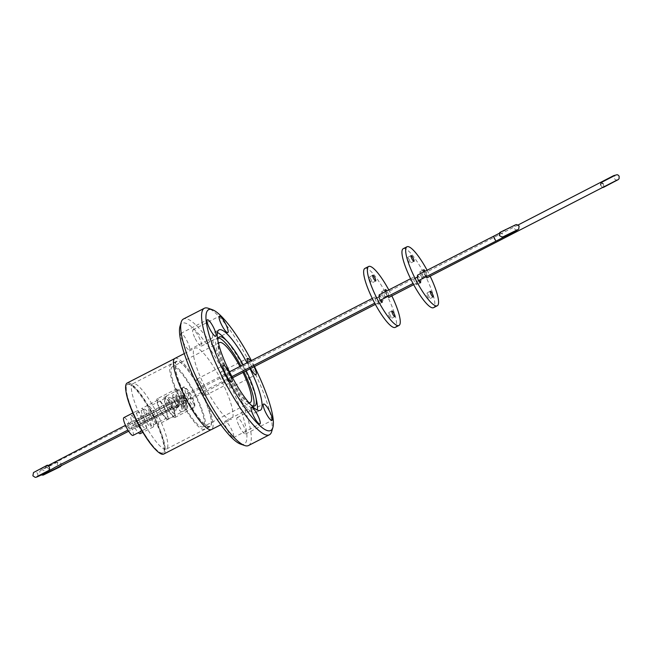 <?xml version="1.0" encoding="UTF-8"?>
<svg xmlns="http://www.w3.org/2000/svg" width="652" height="652" viewBox="0 0 652 652"><rect width="100%" height="100%" fill="white"/><g stroke="black" fill="none" stroke-linecap="round" stroke-linejoin="round"><path stroke-width="0.49" stroke-dasharray="3.26 2.44" d="M184.76 396.481A39.951 8.704 62.8 0 0 211.517 429.489A39.951 8.704 62.8 0 0 201.729 391.436A39.951 8.704 62.8 0 0 174.972 358.429A39.951 8.704 62.8 0 0 184.76 396.481M163.701 454.077A39.951 8.704 62.8 0 0 153.913 416.025A39.951 8.704 62.8 0 0 127.156 383.017M155.844 449.823A38.615 8.411 62.8 0 0 162.625 453.124A38.615 8.411 62.8 0 0 153.163 416.343A38.615 8.411 62.8 0 0 127.303 384.444A38.615 8.411 62.8 0 0 126.048 391.876M153.627 416.106A38.615 8.411 -117.2 0 1 163.09 452.887A38.615 8.411 -117.2 0 1 137.23 420.98A38.615 8.411 -117.2 0 1 127.768 384.199A38.615 8.411 -117.2 0 1 153.627 416.106M139.316 420.458A10 2.176 62.8 0 0 146.015 428.723A10 2.176 62.8 0 0 143.57 419.195A10 2.176 62.8 0 0 136.871 410.939A10 2.176 62.8 0 0 139.316 420.458M133.016 435.406A10 2.176 62.8 0 0 130.571 425.886A10 2.176 62.8 0 0 123.872 417.622M146.57 418.682A10 2.176 62.8 0 0 153.261 426.946A10 2.176 62.8 0 0 150.816 417.419A10 2.176 62.8 0 0 144.116 409.154A10 2.176 62.8 0 0 146.57 418.682M140.27 433.629A10 2.176 62.8 0 0 137.816 424.102A10 2.176 62.8 0 0 131.117 415.837A10 2.176 62.8 0 0 133.57 425.365A10 2.176 62.8 0 0 138.379 432.651M177.018 399.057L177.124 401.648L178.892 403.873L177.67 399.847L174.508 397.28A5.346 1.165 -117.2 0 1 176.073 399.089A5.346 1.165 62.8 0 1 177.499 401.534A5.346 1.165 62.8 0 1 179.023 406.057A5.346 1.165 62.8 0 1 178.811 406.628A5.346 1.165 62.8 0 1 178.762 406.652A5.346 1.165 62.8 0 1 176.651 404.664A5.346 1.165 -117.2 0 1 173.921 397.117A5.346 1.165 -117.2 0 1 173.962 397.101A5.346 1.165 -117.2 0 1 174.508 397.28M49.707 469.953L47.751 468.054L47.376 465.137M170.278 406.4L128.485 427.867A2.942 0.644 -117.2 0 1 127.816 426.701A2.942 0.644 -117.2 0 1 127.099 423.898A2.942 0.644 -117.2 0 1 129.072 426.327A2.942 0.644 -117.2 0 1 129.789 429.13A2.942 0.644 -117.2 0 1 129.756 429.146L171.533 407.663L170.278 406.4A2.942 0.644 -117.2 0 1 169.601 405.218A2.942 0.644 -117.2 0 1 168.876 402.414A2.942 0.644 -117.2 0 1 170.848 404.843A2.942 0.644 -117.2 0 1 171.566 407.647A2.942 0.644 -117.2 0 1 171.533 407.663M177.825 405.063L135.926 426.375A2.942 0.644 -117.2 0 0 137.034 427.353A2.942 0.644 -117.2 0 0 136.317 424.55A2.942 0.644 -117.2 0 0 134.345 422.121A2.942 0.644 -117.2 0 0 134.239 422.594L176.016 401.061A2.942 0.644 -117.2 0 1 176.13 400.638A2.942 0.644 -117.2 0 1 178.094 403.066A2.942 0.644 -117.2 0 1 178.819 405.87A2.942 0.644 -117.2 0 1 177.825 405.063L176.016 401.061M185.412 398.951L183.546 396.995L183.962 399.66L186.113 401.689L185.412 398.951M134.239 422.594L135.926 426.375M61.166 465.83L61.027 463.425L57.784 461.999L57.189 465.21L59.039 466.799M182.764 400.988A5.346 1.165 62.8 0 0 186.016 404.868A5.346 1.165 62.8 0 0 186.056 404.851A5.346 1.165 62.8 0 0 186.268 404.273A5.346 1.165 62.8 0 0 184.744 399.757A5.346 1.165 62.8 0 0 184.459 399.203A5.346 1.165 62.8 0 0 181.761 395.503A5.346 1.165 62.8 0 0 181.207 395.324A5.346 1.165 62.8 0 0 181.166 395.34A5.346 1.165 62.8 0 0 182.764 400.988M176.447 407.842A5.346 1.165 -117.2 0 1 172.91 403.409A5.346 1.165 -117.2 0 1 171.598 398.315A5.346 1.165 -117.2 0 1 171.639 398.29A5.346 1.165 -117.2 0 1 171.892 398.315A5.346 1.165 -117.2 0 1 175.176 402.732A5.346 1.165 -117.2 0 1 176.659 407.582A5.346 1.165 -117.2 0 1 176.488 407.826A5.346 1.165 -117.2 0 1 176.447 407.842M174.654 413.572A9.625 2.095 -117.2 0 1 168.281 405.585A9.625 2.095 -117.2 0 1 165.926 396.416A9.625 2.095 -117.2 0 1 166.007 396.383A9.625 2.095 -117.2 0 1 166.456 396.416A9.625 2.095 -117.2 0 1 172.373 404.37A9.625 2.095 -117.2 0 1 175.038 413.107A9.625 2.095 -117.2 0 1 174.728 413.539A9.625 2.095 -117.2 0 1 174.654 413.572M165.901 396.44A9.625 2.095 62.8 0 0 165.82 396.465A9.625 2.095 62.8 0 0 168.265 405.813A9.625 2.095 62.8 0 0 174.549 413.621A9.625 2.095 62.8 0 0 174.63 413.596A9.625 2.095 62.8 0 0 172.177 404.248A9.625 2.095 62.8 0 0 165.901 396.44M181.9 411.795A9.625 2.095 -117.2 0 1 175.535 403.808A9.625 2.095 -117.2 0 1 173.171 394.639A9.625 2.095 -117.2 0 1 173.253 394.607A9.625 2.095 -117.2 0 1 173.701 394.639A9.625 2.095 -117.2 0 1 179.618 402.594A9.625 2.095 -117.2 0 1 182.283 411.33A9.625 2.095 -117.2 0 1 181.981 411.762A9.625 2.095 -117.2 0 1 181.9 411.795M173.147 394.656A9.625 2.095 62.8 0 0 173.073 394.688A9.625 2.095 62.8 0 0 175.518 404.036A9.625 2.095 62.8 0 0 181.794 411.844A9.625 2.095 62.8 0 0 181.875 411.811A9.625 2.095 62.8 0 0 179.43 402.471A9.625 2.095 62.8 0 0 173.147 394.656M183.693 406.066A5.346 1.165 -117.2 0 1 180.156 401.624A5.346 1.165 -117.2 0 1 178.844 396.53A5.346 1.165 -117.2 0 1 178.892 396.514A5.346 1.165 -117.2 0 1 179.137 396.53A5.346 1.165 -117.2 0 1 182.43 400.956A5.346 1.165 -117.2 0 1 183.905 405.805A5.346 1.165 -117.2 0 1 183.734 406.049A5.346 1.165 -117.2 0 1 183.693 406.066M194.826 394.696A33.692 7.343 -117.2 0 1 203.082 426.791A33.692 7.343 -117.2 0 1 180.514 398.951A33.692 7.343 -117.2 0 1 172.267 366.856A33.692 7.343 -117.2 0 1 194.826 394.696M239.928 366.481A33.692 7.343 -117.2 0 1 241.99 370.442A33.692 7.343 -117.2 0 1 242.984 372.447M248.909 402.667A33.692 7.343 -117.2 0 1 227.678 374.696A33.692 7.343 -117.2 0 1 218.542 343.62M185.518 396.253A36.373 7.922 -117.2 0 1 176.61 361.615A36.373 7.922 -117.2 0 1 200.971 391.665A36.373 7.922 -117.2 0 1 209.871 426.302A36.373 7.922 -117.2 0 1 185.518 396.253M179.952 399.122A36.373 7.922 -117.2 0 1 171.044 364.476A36.373 7.922 -117.2 0 1 195.396 394.525A36.373 7.922 -117.2 0 1 204.304 429.171A36.373 7.922 -117.2 0 1 179.952 399.122M227.303 429.978A9.201 2.005 62.8 0 0 233.465 437.582A9.201 2.005 62.8 0 0 231.215 428.82A9.201 2.005 62.8 0 0 225.054 421.216A9.201 2.005 62.8 0 0 227.303 429.978M239.365 426.392A9.201 2.005 62.8 0 0 245.527 433.996A9.201 2.005 62.8 0 0 243.277 425.234A9.201 2.005 62.8 0 0 237.116 417.63A9.201 2.005 62.8 0 0 239.365 426.392M247.809 362.422A9.201 2.005 62.8 0 0 249.773 367.084A9.201 2.005 62.8 0 0 250.555 368.559M254.084 366.742A9.201 2.005 62.8 0 0 253.685 365.919A9.201 2.005 62.8 0 0 250.694 360.947M223.31 380.686A9.201 2.005 62.8 0 0 229.471 388.29A9.201 2.005 62.8 0 0 227.222 379.529A9.201 2.005 62.8 0 0 221.061 371.925A9.201 2.005 62.8 0 0 223.31 380.686M195.201 338.567A9.201 2.005 62.8 0 0 201.354 346.171A9.201 2.005 62.8 0 0 199.105 337.41A9.201 2.005 62.8 0 0 192.943 329.806A9.201 2.005 62.8 0 0 195.201 338.567M183.139 342.153A9.201 2.005 62.8 0 0 189.292 349.757A9.201 2.005 62.8 0 0 187.042 340.996A9.201 2.005 62.8 0 0 180.881 333.392A9.201 2.005 62.8 0 0 183.139 342.153M199.186 387.858A9.201 2.005 62.8 0 0 205.347 395.462A9.201 2.005 62.8 0 0 203.098 386.701A9.201 2.005 62.8 0 0 196.937 379.097A9.201 2.005 62.8 0 0 199.186 387.858M217.833 340.393A38.778 8.452 62.8 0 0 229.553 375.291A38.778 8.452 62.8 0 0 251.118 405.128M218.412 337.891A38.778 8.452 62.8 0 0 217.426 337.956A38.778 8.452 62.8 0 0 217.108 338.086A38.778 8.452 62.8 0 0 226.961 375.731A38.778 8.452 62.8 0 0 252.251 407.182A38.778 8.452 62.8 0 0 252.568 407.06A38.778 8.452 62.8 0 0 253.489 406.098M246.203 370.792A38.778 8.452 62.8 0 0 243.147 364.827M217.418 332.512A45.192 9.845 62.8 0 0 214.744 332.121A45.192 9.845 62.8 0 0 214.369 332.275A45.192 9.845 62.8 0 0 225.861 376.147A45.192 9.845 62.8 0 0 255.331 412.814A45.192 9.845 62.8 0 0 255.706 412.659A45.192 9.845 62.8 0 0 257.287 410.043M256.733 401.445A45.192 9.845 62.8 0 0 224.092 337.964M254.467 366.546A67.93 14.8 62.8 0 0 251.403 360.58M271.664 431.6A71.133 15.501 62.8 0 0 250.67 364.435A71.133 15.501 62.8 0 0 208.249 308.274M248.518 445.528A71.133 15.501 62.8 0 0 230.441 376.473A71.133 15.501 62.8 0 0 184.051 318.763A71.133 15.501 62.8 0 0 183.465 318.999M240.547 444.085A67.93 14.8 62.8 0 0 243.701 444.33A67.93 14.8 62.8 0 0 227.63 379.407A67.93 14.8 62.8 0 0 182.707 323.058A67.93 14.8 62.8 0 0 179.985 326.326M174.948 358.38A40.008 8.72 -117.2 0 1 201.737 391.436A40.008 8.72 -117.2 0 1 211.541 429.538M204.712 386.22A40.008 8.72 -117.2 0 1 194.907 348.119A40.008 8.72 -117.2 0 1 221.704 381.167A40.008 8.72 -117.2 0 1 231.501 419.277A40.008 8.72 -117.2 0 1 204.712 386.22M157.409 414.077A36.748 8.003 62.8 0 0 132.804 383.718A36.748 8.003 62.8 0 0 141.802 418.714A36.748 8.003 62.8 0 0 166.407 449.073A36.748 8.003 62.8 0 0 157.409 414.077M201.044 391.64A36.748 8.003 62.8 0 0 176.439 361.281A36.748 8.003 62.8 0 0 185.437 396.277A36.748 8.003 62.8 0 0 210.042 426.636A36.748 8.003 62.8 0 0 201.044 391.64M164.565 408.405A10 2.176 -117.2 0 1 167.01 417.932A10 2.176 -117.2 0 1 160.31 409.668A10 2.176 -117.2 0 1 157.865 400.141A10 2.176 -117.2 0 1 164.565 408.405M143.962 418.079A10 2.176 62.8 0 0 150.661 426.335A10 2.176 62.8 0 0 148.208 416.815A10 2.176 62.8 0 0 141.508 408.551A10 2.176 62.8 0 0 143.962 418.079M171.81 406.628A10 2.176 -117.2 0 1 174.255 416.155A10 2.176 -117.2 0 1 167.564 407.891A10 2.176 -117.2 0 1 165.111 398.364A10 2.176 -117.2 0 1 171.81 406.628M151.207 416.294A10 2.176 62.8 0 0 157.906 424.558A10 2.176 62.8 0 0 155.453 415.031A10 2.176 62.8 0 0 148.762 406.775A10 2.176 62.8 0 0 151.207 416.294M167.597 419.301A11.5 2.502 62.8 0 0 167.694 419.26A11.5 2.502 62.8 0 0 164.769 408.103A11.5 2.502 62.8 0 0 157.271 398.771A11.5 2.502 62.8 0 0 157.181 398.812A11.5 2.502 62.8 0 0 160.099 409.969A11.5 2.502 62.8 0 0 167.597 419.301M174.85 417.524A11.5 2.502 62.8 0 0 174.94 417.484A11.5 2.502 62.8 0 0 172.022 406.318A11.5 2.502 62.8 0 0 164.524 396.995A11.5 2.502 62.8 0 0 164.426 397.027A11.5 2.502 62.8 0 0 167.352 408.193A11.5 2.502 62.8 0 0 174.85 417.524M183.073 398.845L181.272 396.636L181.916 399.187L183.717 401.396L183.073 398.845M375.748 298.583A3.211 0.701 62.8 0 0 375.47 298.534A3.211 0.701 62.8 0 0 376.31 301.705A3.211 0.701 62.8 0 0 378.404 304.239A3.211 0.701 62.8 0 0 377.801 301.566L377.239 298.999L375.446 296.799L375.748 298.583L379.464 296.676M379.162 294.883L380.955 297.092L381.518 299.651M414.126 279.04A3.211 0.701 62.8 0 0 413.865 279.007A3.211 0.701 62.8 0 0 414.713 282.177A3.211 0.701 62.8 0 0 416.799 284.712A3.211 0.701 62.8 0 0 416.123 281.868L415.552 279.3L413.759 277.1L414.126 279.04L417.842 277.133M417.467 275.185L419.269 277.393L419.831 279.961M499.742 232.487L502.684 234.092L502.317 237.173M425.935 276.847L424.664 273.106L420.801 275.005L188.306 394.55L188.925 397.109L190.759 399.301L190.148 396.742L188.306 394.55M518.12 224.956L424.664 273.106A3.211 0.701 62.8 0 1 424.501 272.797A3.211 0.701 62.8 0 1 424.053 271.803M422.512 277.206A3.211 0.701 62.8 0 0 422.936 277.361A3.211 0.701 62.8 0 0 422.154 274.305A3.211 0.701 62.8 0 0 420.002 271.648A3.211 0.701 62.8 0 0 420.793 274.704A3.211 0.701 62.8 0 0 420.947 275.014L421.518 277.532L423.238 279.765L422.512 277.206L426.221 275.291L426.954 277.85M384.33 297.1A3.211 0.701 62.8 0 0 384.721 297.23A3.211 0.701 62.8 0 0 383.938 294.174A3.211 0.701 62.8 0 0 381.787 291.517A3.211 0.701 62.8 0 0 382.577 294.574A3.211 0.701 62.8 0 0 382.642 294.704L383.18 297.239L384.933 299.455L384.33 297.1L388.046 295.193L388.649 297.548L386.897 295.323L386.359 292.797A3.211 0.701 62.8 0 1 386.286 292.666A3.211 0.701 62.8 0 1 385.764 291.493M603.931 186.399L603.1 183.685M600.622 184.989L602.244 187.303M426.221 275.291A3.211 0.701 62.8 0 0 426.652 275.446A3.211 0.701 62.8 0 0 425.87 272.389A3.211 0.701 62.8 0 0 425.202 271.216M388.046 295.193A3.211 0.701 62.8 0 0 388.437 295.315A3.211 0.701 62.8 0 0 387.655 292.259A3.211 0.701 62.8 0 0 386.88 290.914M403.238 248.689A33.162 7.229 -117.2 0 1 425.446 276.089A33.162 7.229 -117.2 0 1 433.564 307.671M427.101 270.238A33.162 7.229 -117.2 0 1 429.163 274.182A33.162 7.229 -117.2 0 1 430.157 276.203M428.698 295.796A3.211 0.701 62.8 0 0 426.555 293.139A3.211 0.701 62.8 0 0 427.337 296.195A3.211 0.701 62.8 0 0 429.489 298.852A3.211 0.701 62.8 0 0 428.698 295.796M409.464 260.164A3.211 0.701 62.8 0 0 407.321 257.516A3.211 0.701 62.8 0 0 408.103 260.572A3.211 0.701 62.8 0 0 410.255 263.221A3.211 0.701 62.8 0 0 409.464 260.164M364.933 268.388A33.162 7.229 -117.2 0 1 387.141 295.788A33.162 7.229 -117.2 0 1 395.259 327.369M388.796 289.928A33.162 7.229 -117.2 0 1 390.85 293.881A33.162 7.229 -117.2 0 1 391.852 295.902M390.361 315.527A3.211 0.701 62.8 0 0 388.217 312.87A3.211 0.701 62.8 0 0 389 315.927A3.211 0.701 62.8 0 0 391.151 318.583A3.211 0.701 62.8 0 0 390.361 315.527M371.192 279.83A3.211 0.701 62.8 0 0 369.04 277.182A3.211 0.701 62.8 0 0 369.831 280.238A3.211 0.701 62.8 0 0 371.974 282.887A3.211 0.701 62.8 0 0 371.192 279.83M380.287 300.287L374.721 303.18M418.6 280.596L413.026 283.49M250.05 368.812A45.192 9.845 62.8 0 0 246.994 362.846M243.97 371.942A38.778 8.452 62.8 0 0 240.914 365.968M128.485 427.867L129.756 429.146M182.935 403.922C180.653 400.817 178.844 396.693 177.515 391.575C178.077 389.236 179.528 389.92 181.867 393.621C184.141 396.726 185.95 400.85 187.287 405.968C186.725 408.307 185.274 407.622 182.935 403.922M175.844 389.22A11.5 2.502 -117.2 0 1 180.384 393.498A11.5 2.502 -117.2 0 1 186.268 409.717A11.5 2.502 -117.2 0 1 186.17 409.749A11.5 2.502 -117.2 0 1 181.623 405.479A11.5 2.502 -117.2 0 1 175.747 389.26A11.5 2.502 -117.2 0 1 175.844 389.22M188.078 398.641C185.787 394.623 184.76 391.167 184.989 388.29C187.026 388.788 189.104 391.143 191.215 395.348C193.505 399.366 194.54 402.814 194.304 405.691C192.267 405.194 190.188 402.846 188.078 398.641M183.09 387.443A11.5 2.502 -117.2 0 1 190.082 395.797A11.5 2.502 -117.2 0 1 193.514 407.932A11.5 2.502 -117.2 0 1 193.416 407.973A11.5 2.502 -117.2 0 1 186.431 399.619A11.5 2.502 -117.2 0 1 182.992 387.484A11.5 2.502 -117.2 0 1 183.09 387.443M167.694 419.26L186.268 409.717C187.89 409.464 187.98 407.15 186.537 402.757L181.802 393.433C177.743 388.176 178.159 389.203 175.747 389.26L157.181 398.812M174.94 417.484L193.514 407.932C194.883 406.106 196.545 406.856 191.24 395.308C187.034 388.225 184.288 385.617 182.992 387.484L164.426 397.027M211.517 429.489L211.109 429.692M162.625 453.124L163.09 452.887M146.015 428.723L141.965 430.809M153.261 426.946L142.845 432.3M176.708 398.983L125.461 425.34M48.24 465.479L34.841 472.015C34.866 471.429 35.811 471.893 37.653 473.409C38.052 475.039 37.84 476.099 37.017 476.579M168.876 402.414L127.099 423.898M171.566 407.647L129.789 429.13M178.819 405.87L137.034 427.353M183.546 396.995L42.796 469.008C40.856 470.059 39.853 470.899 39.788 471.535L39.878 473.743L41.223 475.015M57.784 461.999L41.769 469.953C42.787 469.66 43.757 470.116 44.662 471.347C45.102 472.798 44.898 473.849 44.051 474.493M179.031 403.482L179.023 406.057M186.285 401.298L186.268 404.273M171.598 398.315L173.921 397.117M178.844 396.53L181.166 395.34M171.892 398.315L166.456 396.416M179.137 396.53L173.701 394.639M250.246 402.537L203.082 426.791M176.61 361.615L171.044 364.476M233.465 437.582L259.928 423.971M245.527 433.996L271.99 420.385M229.471 388.29L255.934 374.688M201.354 346.171L227.817 332.569M189.292 349.757L215.755 336.155M205.347 395.462L231.81 381.852M217.108 338.086L219.333 336.937M214.369 332.275L218.999 329.896M184.271 353.588L194.907 348.119M176.439 361.281L132.804 383.718M167.01 417.932L150.661 426.335M174.255 416.155L157.906 424.558M517.305 229.838C516.131 230.083 515.145 229.618 514.355 228.453C513.906 227.075 514.102 226.024 514.95 225.29L499.057 233.432M181.272 396.636L229.512 371.836M372.284 298.42L375.446 296.79M410.589 278.722L413.759 277.1M617.248 179.952C616.287 180.278 615.325 179.813 614.355 178.558L614.958 175.404M423.718 269.741L420.002 271.648M426.652 275.446L422.936 277.361M385.503 289.61L381.787 291.517M388.437 295.315L384.721 297.23M430.263 291.232L426.555 293.139M411.029 255.608L407.321 257.516M391.925 310.963L388.217 312.87M372.757 275.266L369.04 277.182M375.691 280.979L371.974 282.887M394.867 316.668L391.151 318.583M413.971 261.313L410.255 263.221M433.205 296.937L429.489 298.852M417.582 277.1L413.865 279.007M420.516 282.805L416.799 284.712M379.179 296.619L375.47 298.534M382.113 302.332L378.404 304.239M190.759 399.301L232.593 377.793M375.365 304.378L384.933 299.455M413.67 284.68L423.238 279.765M231.949 376.595L183.717 401.396M165.111 398.364L148.762 406.775M157.865 400.141L141.508 408.551M210.042 426.636L166.407 449.073M220.865 424.745L231.501 419.277M255.706 412.659L260.335 410.279M252.568 407.06L254.802 405.911M196.937 379.097L223.4 365.495M180.881 333.392L207.344 319.79M192.943 329.806L219.406 316.204M221.061 371.925L247.524 358.323M237.116 417.63L263.579 404.028M225.054 421.216L251.509 407.614M209.871 426.302L204.304 429.171M219.431 342.602L172.267 366.856M183.905 405.805L182.283 411.33M176.659 407.582L175.038 413.107M183.734 406.049L186.056 404.851M176.488 407.826L178.811 406.628M184.027 397.109L181.761 395.503M186.113 401.689L128.656 431.233M176.13 400.638L134.345 422.121M178.892 403.873L127.931 430.076M144.116 409.154L131.117 415.837M136.871 410.939L132.886 412.985M127.303 384.444L127.768 384.199"/><path stroke-width="0.98" d="M174.573 358.633L127.156 383.017A39.951 8.704 62.8 0 0 136.944 421.07A39.951 8.704 62.8 0 0 163.701 454.077L211.109 429.692M126.048 391.876A38.615 8.411 62.8 0 0 136.765 421.225A38.615 8.411 62.8 0 0 155.844 449.823M132.886 412.985L123.872 417.622A10 2.176 62.8 0 0 126.317 427.142A10 2.176 62.8 0 0 133.016 435.406L141.965 430.809M138.379 432.651A10 2.176 62.8 0 0 140.27 433.629L142.845 432.3M127.931 430.076L55.493 467.085L43.325 474.004C36.113 477.419 35.99 477.419 35.094 477.297L32.869 475.813L33.513 472.537L47.376 465.137L49.332 467.036L49.707 469.953L37.042 476.563M242.984 372.447A33.692 7.343 -117.2 0 1 250.246 402.537A33.692 7.343 -117.2 0 1 248.909 402.667M253.767 416.375A9.201 2.005 62.8 0 0 259.928 423.971A9.201 2.005 62.8 0 0 257.67 415.21A9.201 2.005 62.8 0 0 251.509 407.614A9.201 2.005 62.8 0 0 253.767 416.375M265.829 412.789A9.201 2.005 62.8 0 0 271.99 420.385A9.201 2.005 62.8 0 0 269.732 411.624A9.201 2.005 62.8 0 0 263.579 404.028A9.201 2.005 62.8 0 0 265.829 412.789M250.555 368.559A9.201 2.005 62.8 0 0 255.934 374.688A9.201 2.005 62.8 0 0 254.084 366.742M221.656 324.965A9.201 2.005 62.8 0 0 227.817 332.569A9.201 2.005 62.8 0 0 225.568 323.808A9.201 2.005 62.8 0 0 219.406 316.204A9.201 2.005 62.8 0 0 221.656 324.965M209.594 328.551A9.201 2.005 62.8 0 0 215.755 336.155A9.201 2.005 62.8 0 0 213.506 327.385A9.201 2.005 62.8 0 0 207.344 319.79A9.201 2.005 62.8 0 0 209.594 328.551M225.649 374.256A9.201 2.005 62.8 0 0 231.81 381.852A9.201 2.005 62.8 0 0 229.553 373.091A9.201 2.005 62.8 0 0 223.4 365.495A9.201 2.005 62.8 0 0 225.649 374.256M243.147 364.827A38.778 8.452 62.8 0 0 227.67 341.819A38.778 8.452 62.8 0 0 219.659 336.807A38.778 8.452 62.8 0 0 219.333 336.937A38.778 8.452 62.8 0 0 217.833 340.393M251.118 405.128A38.778 8.452 62.8 0 0 254.476 406.041A38.778 8.452 62.8 0 0 254.802 405.911A38.778 8.452 62.8 0 0 255.682 396.286A38.778 8.452 62.8 0 0 246.203 370.792M257.287 410.043A45.192 9.845 62.8 0 0 256.733 401.445L255.682 396.286M227.67 341.819L224.092 337.964A45.192 9.845 62.8 0 0 217.418 332.512M246.994 362.846A45.192 9.845 62.8 0 0 219.374 329.741A45.192 9.845 62.8 0 0 218.999 329.896A45.192 9.845 62.8 0 0 230.482 373.767A45.192 9.845 62.8 0 0 259.952 410.434A45.192 9.845 62.8 0 0 260.335 410.279A45.192 9.845 62.8 0 0 250.05 368.812M251.403 360.58A67.93 14.8 62.8 0 0 212.324 309.692A67.93 14.8 62.8 0 0 209.17 309.455A67.93 14.8 62.8 0 0 225.242 374.378A67.93 14.8 62.8 0 0 270.164 430.719A67.93 14.8 62.8 0 0 272.878 427.459A67.93 14.8 62.8 0 0 254.467 366.546M212.324 309.692L208.249 308.274A71.133 15.501 62.8 0 0 204.94 308.021A71.133 15.501 62.8 0 0 204.353 308.257A71.133 15.501 62.8 0 0 222.43 377.312A71.133 15.501 62.8 0 0 268.82 435.023A71.133 15.501 62.8 0 0 269.406 434.786A71.133 15.501 62.8 0 0 271.664 431.6L272.878 427.459M204.353 308.257L183.465 318.999A71.133 15.501 62.8 0 0 181.207 322.178A71.133 15.501 62.8 0 0 202.201 389.35A71.133 15.501 62.8 0 0 244.622 445.512A71.133 15.501 62.8 0 0 247.931 445.764A71.133 15.501 62.8 0 0 248.518 445.528L269.406 434.786M220.865 424.745L211.541 429.538A40.008 8.72 -117.2 0 1 184.744 396.481A40.008 8.72 -117.2 0 1 174.948 358.38L184.271 353.588M379.056 296.88L379.162 294.883L410.589 278.722M417.459 277.328L417.467 275.185L499.057 233.432M517.305 229.838L502.317 237.173L499.375 235.576L499.742 232.487L515.773 224.712L516.767 224.565L519.122 226.048L518.715 229.072C516.539 231.044 507.378 235.396 503.662 237.189L419.831 279.961A3.211 0.701 -117.2 0 1 420.516 282.805A3.211 0.701 -117.2 0 1 418.429 280.27A3.211 0.701 -117.2 0 1 417.582 277.1A3.211 0.701 -117.2 0 1 417.842 277.133M603.1 183.685L601.062 182.609L600.622 184.989M617.248 179.952L426.954 277.85L425.935 276.847M602.244 187.303L603.336 187.45L603.931 186.399M425.202 271.216A3.211 0.701 62.8 0 0 423.718 269.741A3.211 0.701 62.8 0 0 424.053 271.803M386.88 290.914A3.211 0.701 62.8 0 0 385.503 289.61A3.211 0.701 62.8 0 0 385.764 291.493M430.157 276.203A33.162 7.229 -117.2 0 1 437.28 305.764L433.564 307.671A33.162 7.229 -117.2 0 1 411.363 280.278A33.162 7.229 -117.2 0 1 403.238 248.689L406.954 246.782A33.162 7.229 -117.2 0 1 427.101 270.238M437.28 305.764A33.162 7.229 -117.2 0 1 415.071 278.363A33.162 7.229 -117.2 0 1 406.954 246.782M432.415 293.881A3.211 0.701 62.8 0 0 430.263 291.232A3.211 0.701 62.8 0 0 431.053 294.288A3.211 0.701 62.8 0 0 433.205 296.937A3.211 0.701 62.8 0 0 432.415 293.881M413.181 258.257A3.211 0.701 62.8 0 0 411.029 255.608A3.211 0.701 62.8 0 0 411.82 258.665A3.211 0.701 62.8 0 0 413.971 261.313A3.211 0.701 62.8 0 0 413.181 258.257M391.852 295.902A33.162 7.229 -117.2 0 1 398.975 325.462L395.259 327.369A33.162 7.229 -117.2 0 1 373.05 299.969A33.162 7.229 -117.2 0 1 364.933 268.388L368.649 266.481A33.162 7.229 -117.2 0 1 388.796 289.928M398.975 325.462A33.162 7.229 -117.2 0 1 376.766 298.062A33.162 7.229 -117.2 0 1 368.649 266.481M394.077 313.612A3.211 0.701 62.8 0 0 391.925 310.963A3.211 0.701 62.8 0 0 392.716 314.019A3.211 0.701 62.8 0 0 394.867 316.668A3.211 0.701 62.8 0 0 394.077 313.612M374.908 277.923A3.211 0.701 62.8 0 0 372.757 275.266A3.211 0.701 62.8 0 0 373.539 278.322A3.211 0.701 62.8 0 0 375.691 280.979A3.211 0.701 62.8 0 0 374.908 277.923M413.026 283.49L381.518 299.651A3.211 0.701 -117.2 0 1 382.113 302.332A3.211 0.701 -117.2 0 1 380.026 299.798A3.211 0.701 -117.2 0 1 379.179 296.619A3.211 0.701 -117.2 0 1 379.464 296.676M419.831 279.961L418.6 280.596M381.518 299.651L380.287 300.287M181.207 322.178L179.985 326.326A67.93 14.8 62.8 0 0 200.042 390.466A67.93 14.8 62.8 0 0 240.547 444.085L244.622 445.512M250.694 360.947A9.201 2.005 62.8 0 0 247.524 358.323A9.201 2.005 62.8 0 0 247.809 362.422M253.489 406.098A38.778 8.452 62.8 0 0 243.97 371.942M240.914 365.968A38.778 8.452 62.8 0 0 218.412 337.891M218.542 343.62A33.692 7.343 -117.2 0 1 219.431 342.602A33.692 7.343 -117.2 0 1 239.928 366.481M59.039 466.799L60.432 466.645L61.166 465.83M125.461 425.34L48.24 465.479M229.512 371.836L372.284 298.42M494.452 238.722L493.727 236.815L495.52 240.376L494.452 238.722M603.336 187.45L618.308 179.577L619.098 178.64L619.131 176.154L618.072 175.038L617.126 174.703L613.63 175.657L518.12 224.956M614.958 175.404L601.062 182.609M232.593 377.793L375.365 304.378M388.649 297.548L413.67 284.68M374.721 303.18L231.949 376.595M60.432 466.645L43.203 475.104L41.223 475.015M128.656 431.233L44.059 474.493"/></g></svg>

